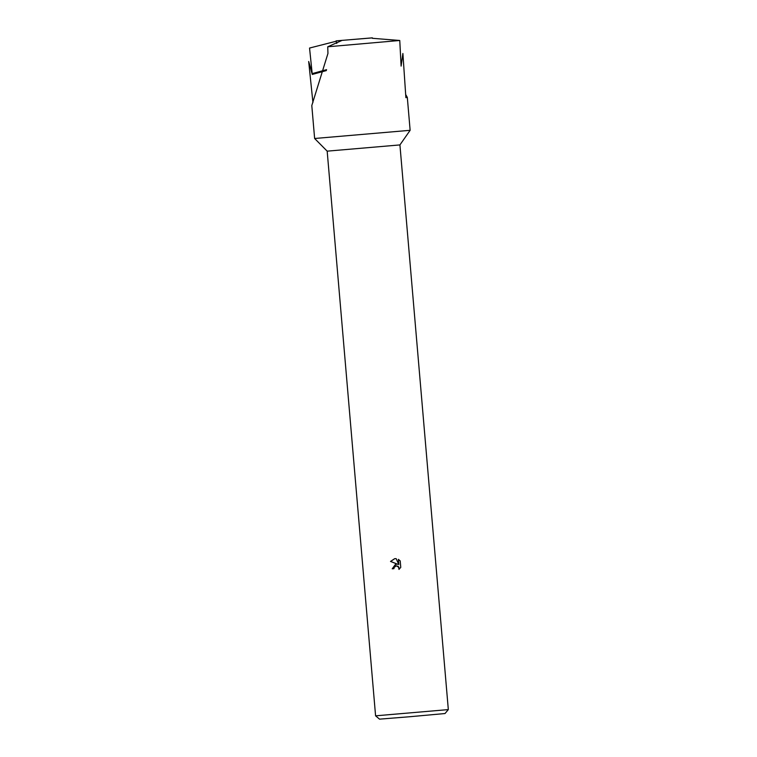 <?xml version="1.0" encoding="UTF-8"?>
<svg xmlns="http://www.w3.org/2000/svg" width="757" height="757" viewBox="0 0 757 757"><rect width="100%" height="100%" fill="white"/><g stroke="black" fill="none" stroke-linecap="round" stroke-linejoin="round"><path stroke-width="1.14" d="M375.586 715.829L448.324 709.593L445.002 713.539L409.035 716.794L379.531 719.15L375.586 715.829L327.175 151.154L399.923 144.918L410.133 130.308L314.628 138.493L311.799 105.573L327.951 53.463L327.734 46.783L399.762 40.481L372.34 38.295M395.589 564.192L397.69 564.268L390.508 561.429L394.7 558.666L396.166 558.657L398.816 564.58L398.371 559.347L400.207 560.909L400.765 567.362L398.958 569.406L398.854 567.23L396.299 565.82L394.094 567.457L393.924 568.668L392.23 568.81L395.589 564.192M448.324 709.593L399.923 144.918M372.387 37.85L336.259 40.859L372.207 37.897M405.676 94.511L407.313 97.388L405.884 97.672L402.894 53.482L401.106 66.114L399.762 40.481M395.949 564.135L392.315 568.8L393.924 568.668M394.757 558.666L390.603 561.42L397.69 564.268M396.204 565.829L398.296 566.416L399.081 569.311M398.466 559.404L398.816 564.58M326.381 70.581L312.272 74.441L309.547 48.051L336.174 41.238M312.575 73.514L326.57 69.663M312.272 74.441L308.676 61.478L312.31 73.656M336.08 40.906L336.78 43.423M312.934 102.574L308.676 61.478M341.71 40.547L327.734 46.783M407.313 97.388L410.133 130.308M327.175 151.154L314.628 138.493"/></g></svg>
